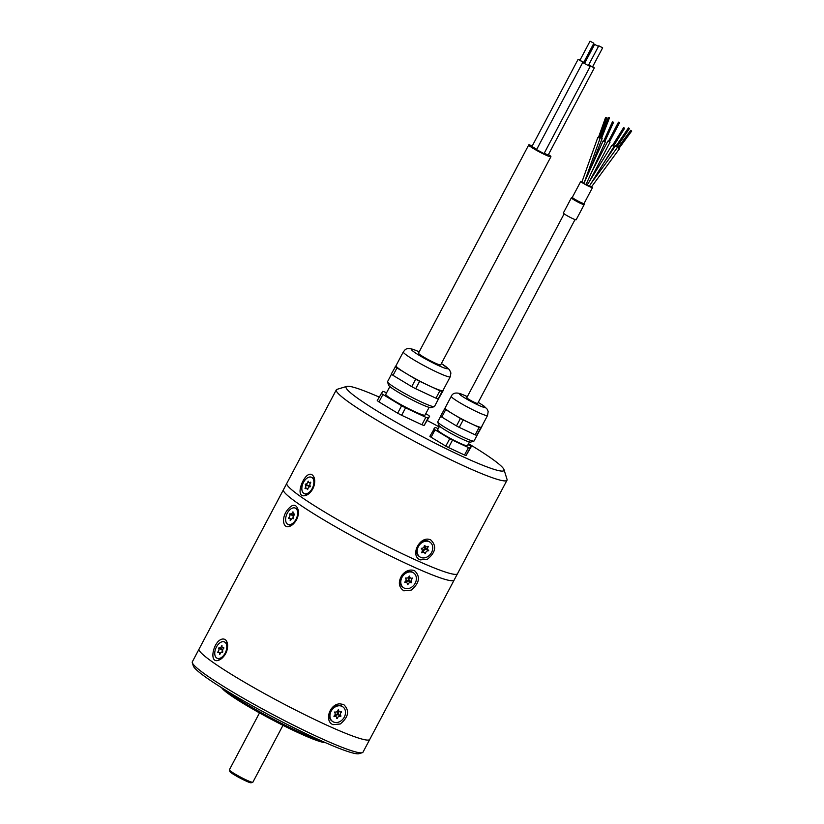 <?xml version="1.0" encoding="UTF-8"?>
<svg xmlns="http://www.w3.org/2000/svg" width="824" height="824" viewBox="0 0 824 824"><rect width="100%" height="100%" fill="white"/><g stroke="black" fill="none" stroke-linecap="round" stroke-linejoin="round"><path stroke-width="1.24" d="M427.429 559.239L420.188 559.898C409.384 555.376 420.312 534.797 430.756 539.936C436.864 545.869 435.762 552.307 427.429 559.239M336.305 389.865L286.814 483.338A96.562 8.91 27.9 0 0 329.878 515.124A96.562 8.91 27.9 0 0 419.282 561.597A96.562 8.91 27.9 0 0 457.505 573.71L506.997 480.238A96.562 8.91 -152.1 0 1 468.774 468.125A96.562 8.91 -152.1 0 1 379.37 421.651A96.562 8.91 -152.1 0 1 336.305 389.865A96.562 8.91 -152.1 0 1 337.067 389.33L346.78 386.384A89.322 8.24 27.9 0 0 421.167 435.958A89.322 8.24 27.9 0 0 503.989 469.618A89.322 8.24 27.9 0 0 468.526 443.683M503.989 469.618L507.018 479.311A96.562 8.91 -152.1 0 1 506.997 480.238M307.476 494.709C290.481 502.846 307.074 462.769 314.119 477.498L314.706 480.165C314.861 485.748 312.832 490.352 308.609 493.957L307.476 494.709M425.792 413.658L427.883 414.925A29.448 2.719 -152.1 0 1 429.623 416.254L424.113 425.514A29.448 2.719 -152.1 0 1 421.898 424.741L401.628 415.286A29.448 2.719 -152.1 0 1 397.662 413.185L378.978 401.916A29.448 2.719 -152.1 0 1 377.238 400.577L382.748 391.318A29.448 2.719 -152.1 0 1 384.963 392.09L386.549 392.832M468.053 444.569L470.02 445.753A22.814 2.101 -152.1 0 1 471.235 446.68L466.054 455.548A22.814 2.101 -152.1 0 1 464.52 455.013L448.555 447.576A22.814 2.101 -152.1 0 1 445.805 446.114L431.086 437.235A22.814 2.101 -152.1 0 1 429.881 436.308L435.062 427.44A22.814 2.101 -152.1 0 1 436.596 427.975L438.203 428.717M379.112 397.044A89.322 8.24 27.9 0 0 346.78 386.384M439.161 426.914A89.322 8.24 27.9 0 0 427.337 420.58M444.507 408.694A22.814 2.101 27.9 0 0 445.712 409.621L441.777 417.057A22.814 2.101 -152.1 0 1 440.572 416.13L445.053 408.055A20.518 1.895 27.9 0 0 452.242 413.555L445.712 409.621M456.496 425.936L460.431 418.499A22.814 2.101 27.9 0 0 463.181 419.952L459.246 427.388A22.814 2.101 -152.1 0 1 456.496 425.936L441.777 417.057M460.431 418.499L453.9 414.554A20.518 1.895 27.9 0 0 470.257 423.258L463.181 419.952M475.201 434.835L479.135 427.399A22.814 2.101 27.9 0 0 480.68 427.934L476.736 435.371A22.814 2.101 -152.1 0 1 475.201 434.835L459.246 427.388M479.135 427.399L472.059 424.092A20.518 1.895 27.9 0 0 481.226 427.296L480.68 427.934M477.426 434.567L477.292 434.732A20.518 1.895 27.9 0 0 477.415 434.629A20.518 1.895 27.9 0 0 477.426 434.567L481.916 426.502A22.814 2.101 27.9 0 0 481.783 426.389M481.916 426.502L481.401 427.1M439.563 426.152L437.596 429.871A16.902 1.555 27.9 0 0 447.803 436.978A16.902 1.555 27.9 0 0 464.921 445.259A16.902 1.555 27.9 0 0 467.466 445.681L469.433 441.963M471.235 446.68L469.989 448.122A22.814 2.101 -152.1 0 1 468.454 447.576L452.489 440.14A22.814 2.101 -152.1 0 1 449.75 438.677L435.031 429.798A22.814 2.101 -152.1 0 1 433.826 428.871M466.054 455.548L469.989 448.122M448.555 447.576L452.489 440.14M468.454 447.576L464.52 455.013M431.086 437.235L435.031 429.798M449.75 438.677L445.805 446.114M477.292 434.732L476.736 435.371M466.322 430.695A20.518 1.895 27.9 0 0 468.125 431.529M448.308 420.992A20.518 1.895 27.9 0 0 449.966 421.991M473.872 441.118L470.638 442.107A18.107 1.669 -152.1 0 1 453.993 435.01A18.107 1.669 -152.1 0 1 438.77 425.225L437.76 422.001A20.518 1.895 27.9 0 0 455.013 433.074A20.518 1.895 27.9 0 0 473.872 441.118A20.518 1.895 27.9 0 0 473.913 441.108A20.518 1.895 27.9 0 0 474.037 441.005L477.415 434.629M440.706 416.244L437.771 421.806A20.518 1.895 27.9 0 0 437.76 422.001M481.226 427.296A20.518 1.895 27.9 0 0 481.35 427.203L487.53 415.512A20.518 1.895 -152.1 0 1 478.25 412.412A20.518 1.895 -152.1 0 1 459.823 402.72A20.518 1.895 -152.1 0 1 451.264 396.313L445.073 407.993A20.518 1.895 27.9 0 0 445.053 408.055M452.242 413.555A20.518 1.895 27.9 0 0 453.9 414.554M470.257 423.258A20.518 1.895 27.9 0 0 472.059 424.092M550.916 156.704L440.675 364.898A12.556 1.154 -152.1 0 1 435.711 363.322A12.556 1.154 -152.1 0 1 424.092 357.286A12.556 1.154 -152.1 0 1 418.489 353.146L528.73 144.952A12.556 1.154 27.9 0 0 534.323 149.082A12.556 1.154 27.9 0 0 545.941 155.128A12.556 1.154 27.9 0 0 550.916 156.704A12.556 1.154 27.9 0 0 548.454 154.531M395.242 366.587A29.448 2.719 27.9 0 0 396.972 367.926L393.038 375.353A29.448 2.719 -152.1 0 1 391.297 374.024L395.994 365.712A26.553 2.451 27.9 0 0 395.994 365.722A26.553 2.451 27.9 0 0 406.325 373.56L396.972 367.926M411.722 386.631L415.667 379.195A29.448 2.719 27.9 0 0 419.622 381.296L415.687 388.732A29.448 2.719 -152.1 0 1 411.722 386.631L393.038 375.353M415.667 379.195L406.325 373.56A26.553 2.451 27.9 0 0 429.417 385.869L419.622 381.296M435.958 398.188L439.892 390.751A29.448 2.719 27.9 0 0 442.107 391.524L438.172 398.96A29.448 2.719 -152.1 0 1 435.958 398.188L415.687 388.732M439.892 390.751L430.107 386.188A26.553 2.451 27.9 0 0 442.869 390.648L442.107 391.524M391.503 374.189L387.558 381.656A26.553 2.451 27.9 0 0 387.548 381.903A26.553 2.451 27.9 0 0 409.878 396.241A26.553 2.451 27.9 0 0 434.289 406.654A26.553 2.451 27.9 0 0 434.433 406.572A26.553 2.451 27.9 0 0 434.495 406.5L438.935 398.074A26.553 2.451 27.9 0 0 438.986 398.013L443.683 389.701A29.448 2.719 27.9 0 0 443.477 389.536M443.683 389.701L442.921 390.576A26.553 2.451 27.9 0 0 442.931 390.576L450.244 376.764A26.553 2.451 -152.1 0 1 437.42 372.376A26.553 2.451 -152.1 0 1 403.307 351.91L395.994 365.722M389.865 386.58L385.776 394.305A22.207 2.05 27.9 0 0 399.197 403.647A22.207 2.05 27.9 0 0 421.692 414.524A22.207 2.05 27.9 0 0 425.029 415.09L429.119 407.365M429.623 416.254L428.047 418.077A29.448 2.719 -152.1 0 1 425.833 417.304L405.562 407.859A29.448 2.719 -152.1 0 1 401.607 405.748L382.913 394.48A29.448 2.719 -152.1 0 1 381.172 393.151M424.113 425.514L428.047 418.077M401.628 415.286L405.562 407.859M425.833 417.304L421.898 424.741M378.978 401.916L382.913 394.48M401.607 405.748L397.662 413.185M438.935 398.074L438.172 398.96M425.472 393.295A26.553 2.451 27.9 0 0 426.173 393.625M434.289 406.654L431.045 407.633A24.143 2.225 -152.1 0 1 408.858 398.167A24.143 2.225 -152.1 0 1 388.557 385.138L387.548 381.903M429.417 385.869A26.553 2.451 27.9 0 0 430.107 386.188M532.273 145.92A12.556 1.154 27.9 0 0 528.73 144.952M584.659 63.211L582.692 62.552L536.568 149.649L544.036 153.604L590.159 66.507L588.501 65.251M582.692 62.552L590.159 66.507M544.201 153.305L548.217 154.994L594.331 67.887L592.672 66.631M588.521 65.189L594.331 67.887M580.075 60.028L578.098 59.359L531.985 146.466L536.712 149.381M578.098 59.359L584.71 63.118M584.927 62.706L583.907 62.058M590.036 41.2L579.911 60.317L583.753 62.356L593.877 43.229L590.036 41.2L593.877 43.229M588.676 64.911L592.518 66.929L602.643 47.813L598.801 45.773L602.643 47.813M594.629 44.393L584.504 63.51L588.336 65.539L598.461 46.422L594.629 44.393L598.461 46.422L598.801 45.773M564.141 213.807L466.775 397.724A6.159 0.567 27.9 0 0 467.672 398.579A6.159 0.567 27.9 0 0 473.656 401.978A6.159 0.567 27.9 0 0 477.652 403.482L575.028 219.575M623.912 127.741L624.602 128.307L623.912 127.741M630.731 130.346L631.689 131.057L630.71 130.346L617.959 147.743L618.927 148.454L631.689 131.057M617.186 146.507L629.443 128.575L628.444 127.895L616.187 145.827M609.503 141.893L619.545 122.725L619.04 122.426L618.474 122.158L608.431 141.326M609.338 117.863L608.328 117.472L609.338 117.863M606.763 117.729L605.63 117.348L606.763 117.729L599.522 138.051L598.389 137.639L605.63 117.348M613.241 122.127L612.417 121.89L613.241 122.127M624.602 128.307L613.416 146.301L612.726 145.735M600.49 137.732L602.179 138.391L600.49 137.732L608.328 117.472M604.507 141.409L603.683 141.172L612.417 121.89M613.54 146.106L612.51 145.467M619.009 148.351L618.031 147.64M615.219 150.462L617.681 146.857L615.683 145.498L603.941 162.689M589.613 181.136L610.007 142.222L607.875 141.1L591.828 171.711M599.573 137.927L598.43 137.515M604.878 141.45L603.776 140.956M613.931 146.62L589.253 186.296L587.11 185.163L611.882 145.343M619.421 148.814L591.333 187.1L589.366 186.121M587.461 184.597L586.266 183.999M583.959 183.247L581.878 182.114L597.822 137.443M605.331 141.913L585.998 184.586L583.866 183.453L603.127 140.925M582.032 181.671A6.644 0.608 27.9 0 0 580.755 181.404A6.644 0.608 27.9 0 0 586.338 185.05A6.644 0.608 27.9 0 0 592.487 187.615A6.644 0.608 27.9 0 0 591.591 186.749M580.755 181.404L572.319 197.338A6.644 0.608 27.9 0 0 577.902 200.984A6.644 0.608 27.9 0 0 584.051 203.549L592.487 187.615M571.372 197.842L563.348 212.994A7.241 0.67 27.9 0 0 569.436 216.97A7.241 0.67 27.9 0 0 576.151 219.771L584.175 204.62A7.241 0.67 -152.1 0 1 577.459 201.828A7.241 0.67 -152.1 0 1 571.372 197.842L572.546 197.297M314.747 481.082A8.93 5.263 -66 0 0 314.387 479.826A8.93 5.263 -66 0 0 312.492 477.704L311.493 477.261A8.93 5.263 -66 0 0 303.057 483.276A8.93 5.263 -66 0 0 304.221 493.576A8.93 5.263 -66 0 0 311.575 489.569A8.93 5.263 -66 0 0 313.398 479.383A8.93 5.263 -66 0 0 311.493 477.261M304.221 493.576L305.22 494.019A8.93 5.263 -66 0 0 309.278 493.411M310.133 485.892A2.915 1.72 114 0 1 309.464 486.16L308.743 485.501A2.41 1.421 -66 0 0 309.886 485.192M309.464 486.16A2.915 1.72 114 0 1 309.7 486.747M309.031 487.066A2.41 1.421 -66 0 0 308.495 486.078L305.282 484.646L305.539 484.079A2.41 1.421 -66 0 0 308.011 481.381L308.423 481.216A2.41 1.421 -66 0 0 309.072 482.648A2.41 1.421 -66 0 0 310.586 482.153L310.751 482.555A2.41 1.421 -66 0 0 310.432 486.191L310.184 486.757A2.41 1.421 -66 0 0 307.713 489.456L307.29 489.611A2.41 1.421 -66 0 0 306.652 488.189A2.41 1.421 -66 0 0 305.137 488.683L304.973 488.272A2.41 1.421 -66 0 0 305.282 484.646M305.539 484.079L308.516 485.748L305.313 484.316M430.087 542.244L429.428 541.78A8.93 7.169 125.1 0 0 428.459 541.234A8.93 7.169 125.1 0 0 418.046 545.55A8.93 7.169 125.1 0 0 419.159 556.406L419.818 556.859A8.93 7.169 125.1 0 0 430.149 554.542A8.93 7.169 125.1 0 0 431.364 543.469A8.93 7.169 125.1 0 0 430.087 542.244A8.93 7.169 125.1 0 0 419.086 545.437A8.93 7.169 125.1 0 0 419.818 556.859M422.331 550.535A2.915 2.338 -54.9 0 1 422.846 551.174A2.915 2.338 -54.9 0 1 425.462 548.691A2.915 2.338 -54.9 0 1 424.906 546.085M425.462 548.691L426.523 548.774M425.514 546.508A2.41 1.936 125.1 0 0 426.173 548.588L428.295 550.082A2.41 1.936 125.1 0 0 428.645 550.267L428.408 550.834A2.41 1.936 125.1 0 0 425.544 553.553L425.009 553.718A2.41 1.936 125.1 0 0 421.857 552.842L421.548 552.441A2.41 1.936 125.1 0 0 421.26 548.846L421.497 548.269A2.41 1.936 125.1 0 0 424.36 545.56L424.896 545.385A2.41 1.936 125.1 0 0 428.047 546.271L428.356 546.673A2.41 1.936 125.1 0 0 428.295 550.082M422.846 551.174L422.98 551.843M426.523 548.836L426.286 549.34A2.41 1.936 125.1 0 0 423.433 551.926M428.408 550.834L426.286 549.34L428.665 550.587M424.731 552.976L425.544 553.553M283.497 489.621A96.562 8.91 27.9 0 0 283.446 489.714A96.562 8.91 27.9 0 0 326.5 521.499A96.562 8.91 27.9 0 0 415.914 567.973A96.562 8.91 27.9 0 0 454.127 580.086A96.562 8.91 27.9 0 0 454.168 579.983M415.904 567.973A96.562 8.91 -152.1 0 1 326.5 521.499A96.562 8.91 -152.1 0 1 283.446 489.714L199.078 649.044A96.562 8.91 -152.1 0 0 242.132 680.83A96.562 8.91 -152.1 0 0 331.547 727.314A96.562 8.91 -152.1 0 0 369.76 739.416L454.127 580.086A96.562 8.91 -152.1 0 1 415.904 567.973M222.768 651.763A2.915 1.72 114 0 1 222.552 652.392A2.41 1.421 -66 0 0 222.326 652.278A2.41 1.421 -66 0 0 219.864 654.369L219.472 654.38A2.41 1.421 -66 0 0 218.896 652.392A2.41 1.421 -66 0 0 217.783 652.567L217.721 652.072A2.41 1.421 -66 0 0 218.69 648.303L219.019 647.788A2.41 1.421 -66 0 0 219.225 647.921A2.41 1.421 -66 0 0 221.677 645.831L222.068 645.82A2.41 1.421 -66 0 0 222.645 647.808A2.41 1.421 -66 0 0 223.757 647.633L223.829 648.128A2.41 1.421 -66 0 0 222.851 651.897L222.532 652.412M405.593 581.899A2.915 2.338 -54.9 0 1 408.529 580.446A2.915 2.338 -54.9 0 1 409.219 577.078M334.853 715.84A2.915 2.338 -54.9 0 1 337.799 714.099A2.915 2.338 -54.9 0 1 338.221 710.824M293.519 518.203A2.915 1.72 114 0 1 293.262 518.739M222.81 650.043L222.222 649.219A2.41 1.421 -66 0 0 222.428 649.343A2.41 1.421 -66 0 0 222.892 649.415M221.862 652.217A2.41 1.421 -66 0 0 221.903 649.734L222.192 649.24M218.69 648.303L221.903 649.734L218.782 647.963M408.529 580.446L409.147 581.301A2.41 1.936 125.1 0 0 406.17 582.311M409.796 577.48A2.41 1.936 125.1 0 0 409.518 580.807L409.147 581.301L411.269 582.795A2.41 1.936 125.1 0 0 407.932 584.577L407.406 584.556A2.41 1.936 125.1 0 0 404.872 582.599L404.718 582.084A2.41 1.936 125.1 0 0 405.521 578.335L405.892 577.84A2.41 1.936 125.1 0 0 409.229 576.058L409.755 576.069A2.41 1.936 125.1 0 0 412.288 578.036L412.443 578.551A2.41 1.936 125.1 0 0 411.639 582.29L411.269 582.795M411.639 582.29L409.518 580.807L411.567 582.63M337.799 714.099L338.458 714.923A2.41 1.936 125.1 0 0 335.44 716.241M338.798 711.225A2.41 1.936 125.1 0 0 338.808 714.408L338.458 714.923L340.58 716.406A2.41 1.936 125.1 0 0 337.315 718.394L336.779 718.415A2.41 1.936 125.1 0 0 334.101 716.664L333.916 716.169A2.41 1.936 125.1 0 0 334.503 712.42L334.853 711.905A2.41 1.936 125.1 0 0 338.118 709.917L338.654 709.897A2.41 1.936 125.1 0 0 341.332 711.648L341.517 712.152A2.41 1.936 125.1 0 0 340.93 715.891L340.58 716.406M340.93 715.891L338.757 714.738L340.878 716.231M293.797 516.009L293.251 515.154A2.41 1.421 -66 0 0 293.529 515.35A2.41 1.421 -66 0 0 293.921 515.422M292.572 518.523A2.41 1.421 -66 0 0 292.911 515.649L293.19 515.196M289.708 514.217L292.911 515.649L290.048 513.723A2.41 1.421 -66 0 0 290.316 513.918A2.41 1.421 -66 0 0 292.726 511.972L293.107 512.003A2.41 1.421 -66 0 0 293.653 514.125A2.41 1.421 -66 0 0 294.662 514.011L294.704 514.537A2.41 1.421 -66 0 0 293.571 518.296L293.231 518.79A2.41 1.421 -66 0 0 292.953 518.605A2.41 1.421 -66 0 0 290.553 520.541L290.172 520.521A2.41 1.421 -66 0 0 289.626 518.389A2.41 1.421 -66 0 0 288.616 518.502L288.575 517.987A2.41 1.421 -66 0 0 289.708 514.217L289.801 513.877M218.329 652.34L217.721 652.072M411.907 578.17L412.443 578.551M336.779 718.023L337.315 718.394M289.327 518.317L288.575 517.987M222.944 641.669A8.93 5.263 -66 0 0 215.507 649.116A8.93 5.263 -66 0 0 217.134 658.263A8.93 5.263 -66 0 0 225.58 652.248A8.93 5.263 -66 0 0 224.406 641.937A8.93 5.263 -66 0 0 222.944 641.669M402.905 575.924A8.93 7.169 125.1 0 0 403.451 587.625A8.93 7.169 125.1 0 0 414.451 584.432A8.93 7.169 125.1 0 0 413.71 572.999A8.93 7.169 125.1 0 0 402.905 575.924M339.035 705.766A8.93 7.169 125.1 0 0 330.682 712.173A8.93 7.169 125.1 0 0 332.587 721.464A8.93 7.169 125.1 0 0 343.587 718.281A8.93 7.169 125.1 0 0 342.846 706.848A8.93 7.169 125.1 0 0 339.035 705.766M288.163 511.745A8.93 5.263 -66 0 0 287.998 524.414A8.93 5.263 -66 0 0 296.444 518.399A8.93 5.263 -66 0 0 295.28 508.099A8.93 5.263 -66 0 0 288.163 511.745M217.134 658.263L218.133 658.706A8.93 5.263 -66 0 0 222.161 658.119M227.651 645.738A8.93 5.263 -66 0 0 225.405 642.39L224.406 641.937M413.71 572.999L413.051 572.546A8.93 7.169 125.1 0 0 402.256 575.461A8.93 7.169 125.1 0 0 402.792 587.162L403.451 587.625M342.846 706.848L342.187 706.384A8.93 7.169 125.1 0 0 338.376 705.303A8.93 7.169 125.1 0 0 330.022 711.709A8.93 7.169 125.1 0 0 331.928 721L332.587 721.464M287.998 524.414L288.997 524.857A8.93 5.263 -66 0 0 293.025 524.28M298.525 511.889A8.93 5.263 -66 0 0 296.269 508.542L295.28 508.099M222.738 639.012C225.498 638.888 227.125 640.804 227.609 644.759C227.774 650.404 225.714 655.049 221.45 658.695L220.307 659.457C207.627 666.637 213.055 639.949 222.738 639.012M401.968 575.173C405.727 570.651 409.909 569.137 414.503 570.63C420.673 576.625 419.55 583.135 411.145 590.139L403.822 590.808C398.579 587.131 397.961 581.919 401.968 575.173M339.931 703.851L343.639 704.469C349.809 710.473 348.686 716.973 340.281 723.987L332.958 724.656C324.038 720.99 329.713 703.851 339.931 703.851M286.958 510.571C292.592 503.351 296.434 503.464 298.473 510.911C298.638 516.566 296.589 521.211 292.314 524.857L291.171 525.609C283.126 530.512 280.984 518.677 286.958 510.571M369.708 739.509L363.013 752.158A96.562 8.91 -152.1 0 1 324.79 740.055A96.562 8.91 -152.1 0 1 235.396 693.581A96.562 8.91 -152.1 0 1 192.342 661.796L199.037 649.147M363.054 752.065A96.562 8.91 -152.1 0 1 362.261 752.703A96.562 8.91 -152.1 0 1 324.8 740.055A96.562 8.91 -152.1 0 1 238.878 695.631A96.562 8.91 -152.1 0 1 192.311 662.712A96.562 8.91 -152.1 0 1 192.383 661.703M252.741 782.306L251.124 782.8A12.072 1.112 -152.1 0 1 243.121 779.648A12.072 1.112 -152.1 0 1 231.905 773.293A12.072 1.112 -152.1 0 1 229.886 771.552L229.381 769.935A13.277 1.226 27.9 0 0 231.606 771.851A13.277 1.226 27.9 0 0 243.945 778.845A13.277 1.226 27.9 0 0 252.741 782.306A13.277 1.226 27.9 0 0 252.855 782.234L282.982 725.326M259.508 712.894L229.381 769.812A13.277 1.226 27.9 0 0 229.381 769.935M325.078 742.496A59.143 5.459 -152.1 0 1 302.604 734.678A59.143 5.459 -152.1 0 1 221.646 687.731M224.334 689.41A60.358 5.572 27.9 0 0 303.747 734.029A60.358 5.572 27.9 0 0 322.184 741.219M362.261 752.703L359.027 753.682A94.152 8.683 -152.1 0 1 322.493 741.353A94.152 8.683 -152.1 0 1 238.723 698.041A94.152 8.683 -152.1 0 1 193.321 665.947L192.311 662.712M467.332 396.653A14.482 1.339 27.9 0 0 461.584 394.191A14.482 1.339 27.9 0 0 465.426 398.322A14.482 1.339 27.9 0 0 483.317 407.169A14.482 1.339 27.9 0 0 478.219 402.411M419.189 351.827A20.518 1.895 27.9 0 0 414.534 349.942A20.518 1.895 27.9 0 0 418.87 355.134A20.518 1.895 27.9 0 0 443.827 367.813A20.518 1.895 27.9 0 0 441.376 363.58M487.53 415.512L488.168 411.629L487.324 409.322L483.832 405.933L478.229 402.38M467.352 396.622L460.76 393.8C455.816 392.245 452.644 393.079 451.264 396.313M450.244 376.764L450.903 372.984L449.399 369.595L441.396 363.538M419.21 351.797L413.71 349.561C405.501 347.017 405.109 350.066 403.307 351.91M612.386 145.663L623.583 127.669M601.613 138.175L609.451 117.904M604.775 141.666L613.519 122.385M617.475 147.383L591.045 183.412M602.179 138.391L589.933 170.053M600.099 138.257L584.319 182.444M584.175 204.62L583.969 203.343M310.318 483.204L309.072 482.648M307.888 488.735L306.652 488.189M424.35 545.694L425.586 546.559M422.259 551.101L424.308 552.544M286.773 483.441L283.446 489.714M457.444 573.803L454.117 580.075M220.513 653.113L218.896 652.392M223.675 648.261L222.645 647.808M222.428 649.343L219.225 647.921M408.879 576.831L410.455 577.943M405.243 581.662L406.716 582.692M334.513 715.603L336.068 716.695M337.881 710.576L339.364 711.617M294.652 514.578L293.653 514.125M293.529 515.35L290.316 513.918M291.366 519.172L289.626 518.389"/></g></svg>
